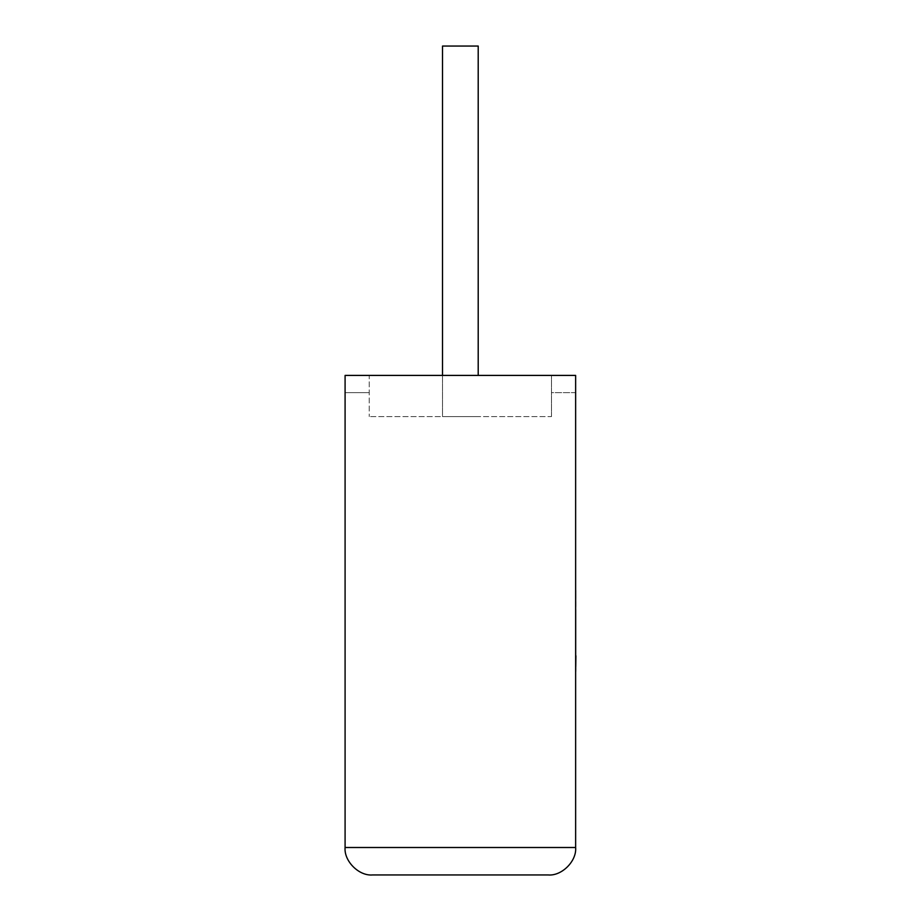 <?xml version="1.0" encoding="UTF-8"?>
<svg xmlns="http://www.w3.org/2000/svg" width="921" height="921" viewBox="0 0 921 921"><rect width="100%" height="100%" fill="white"/><g stroke="black" fill="none" stroke-linecap="round" stroke-linejoin="round"><path stroke-width="0.69" stroke-dasharray="4.61 3.45" d="M442.517 375.411L442.517 416.58L478.206 416.58L442.517 416.58L478.206 416.58L442.517 416.58L442.517 46.05L478.206 46.05L478.206 375.411M345.087 375.411L575.637 375.411L345.087 375.411L369.24 375.411L369.24 416.58L369.24 375.411L575.637 375.411L575.637 847.504L345.087 847.504L345.087 375.411M575.637 392.634L575.637 375.411L575.637 392.634L551.483 392.634L551.483 375.411L551.483 392.634L575.637 392.634M551.483 416.58L551.483 375.411L551.483 416.58L369.24 416.58L551.483 416.58M372.533 874.95L548.191 874.95M345.087 392.634L369.24 392.634L345.087 392.634M478.206 46.05L442.517 46.05L478.206 46.05M575.913 636.918L575.637 590.361L575.637 636.918M575.913 613.547L575.913 671.524L575.637 613.547M575.913 662.625L575.913 590.361L575.637 662.625M575.913 662.97L575.913 590.361L575.637 662.97M575.637 671.524L575.637 590.361"/><path stroke-width="1.38" d="M478.206 375.411L478.206 46.05L442.517 46.05L442.517 375.411M548.191 874.95C561.775 876.182 576.868 861.077 575.637 847.504L575.637 375.411L345.087 375.411L345.087 847.504L575.637 847.504C576.868 861.077 561.775 876.182 548.191 874.95L372.533 874.95C358.948 876.182 343.855 861.077 345.087 847.504C343.855 861.077 358.948 876.182 372.533 874.95M575.637 655.856L575.637 590.361M575.913 655.856L575.637 671.524"/></g></svg>
